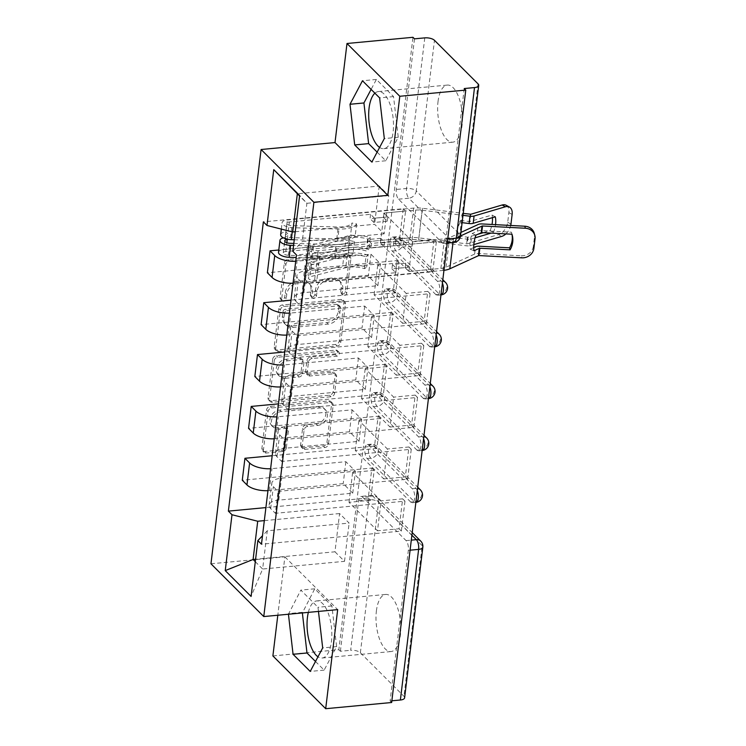 <?xml version="1.0" encoding="UTF-8"?>
<svg xmlns="http://www.w3.org/2000/svg" width="746" height="746" viewBox="0 0 746 746"><rect width="100%" height="100%" fill="white"/><g stroke="black" fill="none" stroke-linecap="round" stroke-linejoin="round"><path stroke-width="0.56" stroke-dasharray="3.73 2.8" d="M282.147 299.724A2.527 2.033 -45 0 1 280.636 299.23A2.527 2.033 -45 0 1 280.142 297.654L284.338 262.974A3.609 2.909 -45 0 1 287.984 259.412L346.545 253.91A3.609 2.909 -45 0 1 348.708 254.619A3.609 2.909 -45 0 1 349.408 256.866L345.212 291.546A2.527 2.033 -45 0 1 342.656 294.045A2.527 2.033 -45 0 1 341.146 293.542A2.527 2.033 -45 0 1 340.661 291.975L341.202 287.48A11.544 9.306 -45 0 0 338.954 280.291A11.544 9.306 -45 0 0 332.054 278.016L327.168 278.482A11.544 9.306 -45 0 0 315.493 289.896L314.952 294.381A2.527 2.033 -45 0 1 312.397 296.88A2.527 2.033 -45 0 1 310.886 296.386A2.527 2.033 -45 0 1 310.401 294.81L310.942 290.325A11.544 9.306 -45 0 0 308.695 283.135A11.544 9.306 -45 0 0 301.794 280.86L296.917 281.317A11.544 9.306 -45 0 0 285.242 292.74L284.692 297.225A2.527 2.033 -45 0 1 282.147 299.724M342.74 289.028A11.544 9.306 -45 0 0 340.493 281.829A11.544 9.306 -45 0 0 333.593 279.554L328.716 280.02A11.544 9.306 -45 0 0 317.041 291.434L316.49 295.92A2.527 2.033 -45 0 1 313.935 298.419A2.527 2.033 -45 0 1 312.434 297.924A2.527 2.033 -45 0 1 311.94 296.349L312.481 291.863A11.544 9.306 -45 0 0 310.233 284.674A11.544 9.306 -45 0 0 303.333 282.398L298.456 282.855A11.544 9.306 -45 0 0 286.781 294.278L286.231 298.764A2.527 2.033 -45 0 1 283.685 301.263A2.527 2.033 -45 0 1 282.175 300.769A2.527 2.033 -45 0 1 281.68 299.193L285.877 264.513A3.609 2.909 -45 0 1 289.523 260.951L348.093 255.449A3.609 2.909 -45 0 1 350.247 256.158A3.609 2.909 -45 0 1 350.946 258.405L346.75 293.085A2.527 2.033 -45 0 1 344.195 295.584A2.527 2.033 -45 0 1 342.684 295.08A2.527 2.033 -45 0 1 342.2 293.514L342.74 289.028L341.202 287.48M410.729 502.058L367.163 458.51A7.357 3.124 84.6 0 1 364.785 450.435A7.357 3.124 84.6 0 1 367.284 444.541A7.357 3.124 84.6 0 1 368.776 445.213L412.342 488.761A7.357 3.124 84.6 0 1 414.617 498.487A7.357 3.124 84.6 0 1 412.221 502.729A7.357 3.124 84.6 0 1 410.729 502.058L414.375 501.722A7.357 3.124 -95.4 0 0 415.867 502.394L412.221 502.729M417.005 450.192L373.438 406.645A7.357 3.124 84.6 0 1 371.06 398.56A7.357 3.124 84.6 0 1 373.56 392.676A7.357 3.124 84.6 0 1 375.051 393.347L418.618 436.895A7.357 3.124 84.6 0 1 420.893 446.621A7.357 3.124 84.6 0 1 418.497 450.864A7.357 3.124 84.6 0 1 417.005 450.192L420.651 449.857A7.357 3.124 -95.4 0 0 422.143 450.528L418.497 450.864M423.28 398.327L379.714 354.779A7.357 3.124 84.6 0 1 377.336 346.694A7.357 3.124 84.6 0 1 379.835 340.81A7.357 3.124 84.6 0 1 381.327 341.481L424.894 385.029A7.357 3.124 84.6 0 1 427.169 394.755A7.357 3.124 84.6 0 1 424.772 398.998A7.357 3.124 84.6 0 1 423.28 398.327L426.926 397.982A7.357 3.124 -95.4 0 0 428.418 398.653L424.772 398.998M429.565 346.461L385.99 302.913A7.357 3.124 84.6 0 1 383.612 294.829A7.357 3.124 84.6 0 1 386.111 288.944A7.357 3.124 84.6 0 1 387.603 289.616L431.169 333.164A7.357 3.124 84.6 0 1 433.445 342.89A7.357 3.124 84.6 0 1 431.057 347.132A7.357 3.124 84.6 0 1 429.565 346.461L433.212 346.116A7.357 3.124 -95.4 0 0 434.704 346.787L431.057 347.132M435.841 294.595L392.265 251.048A7.357 3.124 84.6 0 1 389.888 242.963A7.357 3.124 84.6 0 1 392.387 237.079A7.357 3.124 84.6 0 1 393.879 237.75L437.445 281.298A7.357 3.124 84.6 0 1 439.72 291.024A7.357 3.124 84.6 0 1 437.333 295.267A7.357 3.124 84.6 0 1 435.841 294.595L439.487 294.25A7.357 3.124 -95.4 0 0 440.979 294.922L437.333 295.267M438.023 101.633A28.684 12.169 84.6 0 1 447.348 85.081A28.684 12.169 84.6 0 1 462.035 125.645A28.684 12.169 84.6 0 1 452.71 142.188A28.684 12.169 84.6 0 1 438.023 101.633M374.912 93.194A28.684 12.169 84.6 0 1 378.409 91.553A28.684 12.169 84.6 0 1 393.095 132.117A28.684 12.169 84.6 0 1 383.761 148.668A28.684 12.169 84.6 0 1 379.611 147.438M376.385 610.993A28.684 12.169 84.6 0 1 385.71 594.441A28.684 12.169 84.6 0 1 400.397 634.995A28.684 12.169 84.6 0 1 391.072 651.547A28.684 12.169 84.6 0 1 376.385 610.993M308.34 612.373A28.684 12.169 84.6 0 1 316.761 600.912A28.684 12.169 84.6 0 1 331.457 641.467A28.684 12.169 84.6 0 1 322.123 658.019A28.684 12.169 84.6 0 1 317.973 656.797M284.823 446.36A3.609 2.909 -45 0 1 281.177 449.922L264.746 451.47A3.609 2.909 -45 0 1 262.592 450.752A3.609 2.909 -45 0 1 261.883 448.505L266.546 410.002A3.609 2.909 -45 0 1 270.192 406.43L328.762 400.928A3.609 2.909 -45 0 1 330.916 401.646A3.609 2.909 -45 0 1 331.616 403.894L326.953 442.397A3.609 2.909 -45 0 1 323.307 445.968L303.463 447.833A3.609 2.909 -45 0 1 301.309 447.124A3.609 2.909 -45 0 1 300.601 444.877L302.596 428.39A3.609 2.909 -45 0 1 306.242 424.828L316.09 423.905A9.651 7.777 -45 0 0 324.808 417.695A9.651 7.777 -45 0 0 323.969 408.342A9.651 7.777 -45 0 0 318.197 406.439L279.647 410.058A9.651 7.777 -45 0 0 270.919 416.259A9.651 7.777 -45 0 0 271.768 425.621A9.651 7.777 -45 0 0 277.531 427.523L283.956 426.917A3.609 2.909 -45 0 1 286.119 427.626A3.609 2.909 -45 0 1 286.818 429.873L284.823 446.36L286.361 447.898A3.609 2.909 -45 0 1 282.715 451.461L266.285 453.009A3.609 2.909 -45 0 1 264.131 452.29A3.609 2.909 -45 0 1 263.422 450.043L268.084 411.54A3.609 2.909 -45 0 1 271.73 407.969L330.301 402.467A3.609 2.909 -45 0 1 332.455 403.185A3.609 2.909 -45 0 1 333.154 405.432L328.492 443.935A3.609 2.909 -45 0 1 324.846 447.507L305.002 449.372A3.609 2.909 -45 0 1 302.848 448.663A3.609 2.909 -45 0 1 302.139 446.416L304.135 429.929A3.609 2.909 -45 0 1 307.781 426.367L317.628 425.444L316.09 423.905M272.887 655.92L338.843 649.729L412.958 37.3M210.959 563.78L284.879 556.842L277.81 615.245M277.027 349.967A3.609 2.909 -45 0 1 274.873 349.259A3.609 2.909 -45 0 1 274.164 347.011L278.827 308.508A3.609 2.909 -45 0 1 282.473 304.937L341.043 299.435A3.609 2.909 -45 0 1 343.197 300.153A3.609 2.909 -45 0 1 343.897 302.4L339.243 340.903A3.609 2.909 -45 0 1 335.588 344.475L277.027 349.967L278.566 351.506A3.609 2.909 -45 0 1 276.412 350.797A3.609 2.909 -45 0 1 275.703 348.55L280.365 310.047A3.609 2.909 -45 0 1 284.012 306.475L342.582 300.974A3.609 2.909 -45 0 1 344.736 301.692A3.609 2.909 -45 0 1 345.435 303.939L340.782 342.442A3.609 2.909 -45 0 1 337.127 346.013L278.566 351.506M272.691 359.255L268.028 397.758A3.609 2.909 -45 0 0 268.728 400.005A3.609 2.909 -45 0 0 270.882 400.723L329.452 395.221A3.609 2.909 -45 0 0 333.098 391.65L335.094 375.173A3.609 2.909 -45 0 0 334.394 372.925A3.609 2.909 -45 0 0 332.231 372.217L308.48 374.445A3.609 2.909 -45 0 1 306.326 373.737A3.609 2.909 -45 0 1 305.627 371.489L306.951 360.551A3.609 2.909 -45 0 1 310.597 356.98L335.327 354.667A2.527 2.033 -45 0 0 337.602 353.035A2.527 2.033 -45 0 0 337.388 350.592A2.527 2.033 -45 0 0 335.877 350.098L276.337 355.683A3.609 2.909 -45 0 0 272.691 359.255L274.23 360.794L269.567 399.296L268.028 397.758M391.855 700.802L390.111 700.97L408.342 550.352A7.357 3.124 -95.4 0 0 406.066 540.626L362.5 497.078L372.767 496.118A7.357 3.124 -95.4 0 0 371.275 495.447A7.357 3.124 -95.4 0 0 368.888 499.689L350.657 650.298A7.357 3.031 -173.1 0 1 360.374 652.759L403.94 696.307A7.357 3.031 -173.1 0 1 404.612 697.808M390.111 700.97L391.65 702.508M338.843 649.729L340.381 651.267L350.657 650.298M414.496 38.839L396.275 189.456A7.357 3.124 -95.4 0 0 398.541 199.182L442.117 242.73L452.393 241.76A7.357 3.124 -95.4 0 0 453.885 242.431M293.057 283.2A16.916 6.984 6.9 0 0 294.4 283.107L368.319 276.169L377.868 285.709L303.948 292.646A16.916 6.984 6.9 0 0 294.241 297.691A16.916 6.984 6.9 0 0 295.78 301.16L298.437 279.209A16.916 6.984 -173.1 0 1 296.889 275.75A16.916 6.984 -173.1 0 1 306.606 270.705L380.516 263.767L370.976 254.227L297.057 261.165A16.916 6.984 -173.1 0 1 295.714 261.259M298.437 279.209L303.137 283.909L432.736 271.74L430.423 269.437L408.883 271.46L380.404 242.991L384.022 213.067L405.563 211.043L401.945 240.967L380.404 242.991M401.945 240.967L399.632 238.655L278.799 250.003M396.984 260.596L399.287 262.909L395.669 292.833L393.356 290.52L396.984 260.596L267.376 272.766M399.287 262.909L377.746 264.933L406.225 293.402L402.607 323.326L424.148 321.302L427.775 291.378L406.225 293.402M427.775 291.378L430.078 293.682L300.479 305.851L303.137 283.909M295.78 301.16L300.479 305.851M430.078 293.682L426.46 323.605L296.852 335.775L292.162 331.084A16.916 6.984 -173.1 0 1 290.614 327.615A16.916 6.984 -173.1 0 1 300.33 322.57L374.24 315.633L364.701 306.093L290.781 313.031A16.916 6.984 -173.1 0 1 289.439 313.124M426.46 323.605L424.148 321.302M395.669 292.833L374.119 294.856L402.607 323.326M393.356 290.52L291.015 300.134M286.781 335.075A16.916 6.984 6.9 0 0 288.124 334.973L362.043 328.035L371.592 337.574L297.673 344.512A16.916 6.984 6.9 0 0 287.965 349.557A16.916 6.984 6.9 0 0 289.504 353.026L294.204 357.716L296.852 335.775M390.708 312.462L393.011 314.775L389.393 344.699L387.081 342.386L390.708 312.462L261.1 324.631M393.011 314.775L371.471 316.798L399.949 345.267L396.331 375.191L417.872 373.168L421.49 343.244L399.949 345.267M421.49 343.244L423.803 345.547L294.204 357.716M423.803 345.547L420.185 375.471L290.576 387.64L285.886 382.95A16.916 6.984 -173.1 0 1 284.338 379.481A16.916 6.984 -173.1 0 1 294.045 374.436L367.965 367.498L358.425 357.959L284.506 364.897A16.916 6.984 -173.1 0 1 283.163 364.99M420.185 375.471L417.872 373.168M389.393 344.699L367.843 346.722L396.331 375.191M387.081 342.386L284.73 352M280.505 386.941A16.916 6.984 6.9 0 0 281.848 386.838L355.767 379.9L365.307 389.44L291.397 396.378A16.916 6.984 6.9 0 0 281.68 401.432A16.916 6.984 6.9 0 0 283.228 404.892L287.928 409.582L290.576 387.64M384.423 364.337L386.736 366.64L383.118 396.564L380.805 394.261L384.423 364.337L254.824 376.497M386.736 366.64L365.195 368.664L393.674 397.133L390.055 427.057L411.596 425.034L415.214 395.11L393.674 397.133M415.214 395.11L417.527 397.422L287.928 409.582M417.527 397.422L413.909 427.337L284.301 439.506L279.61 434.815A16.916 6.984 -173.1 0 1 278.062 431.347A16.916 6.984 -173.1 0 1 287.769 426.302L361.689 419.364L352.149 409.824L278.23 416.762A16.916 6.984 -173.1 0 1 276.887 416.865M413.909 427.337L411.596 425.034M383.118 396.564L361.568 398.588L390.055 427.057M380.805 394.261L278.454 403.866M274.23 438.807A16.916 6.984 6.9 0 0 275.572 438.704L349.492 431.766L359.031 441.306L285.121 448.243A16.916 6.984 6.9 0 0 275.405 453.298A16.916 6.984 6.9 0 0 276.952 456.757L281.643 461.448L284.301 439.506M378.147 416.203L380.46 418.506L376.842 448.43L374.529 446.127L378.147 416.203L248.549 428.363M380.46 418.506L358.919 420.53L387.398 448.999L383.77 478.923L405.32 476.899L408.939 446.975L387.398 448.999M408.939 446.975L411.251 449.288L281.643 461.448M411.251 449.288L407.633 479.212L278.025 491.372L273.334 486.681A16.916 6.984 -173.1 0 1 271.786 483.222A16.916 6.984 -173.1 0 1 281.494 478.167L355.413 471.23L345.864 461.69L271.954 468.628A16.916 6.984 -173.1 0 1 270.611 468.73M407.633 479.212L405.32 476.899M376.842 448.43L355.292 450.453L383.77 478.923M374.529 446.127L272.178 455.731M267.954 490.672A16.916 6.984 6.9 0 0 269.297 490.57L343.216 483.632L352.755 493.171L278.845 500.118A16.916 6.984 6.9 0 0 269.129 505.163A16.916 6.984 6.9 0 0 270.677 508.623L275.367 513.313L278.025 491.372M371.872 468.068L374.184 470.372L370.566 500.296L368.254 497.992L371.872 468.068L242.273 480.238M374.184 470.372L352.634 472.395L381.122 500.864L377.495 530.788L399.045 528.765L402.663 498.841L381.122 500.864M402.663 498.841L404.975 501.153L275.367 513.313M345.864 461.69L343.216 483.632M352.149 409.824L349.492 431.766M358.425 357.959L355.767 379.9M364.701 306.093L362.043 328.035M370.976 254.227L368.319 276.169M352.755 493.171L355.413 471.23M359.031 441.306L361.689 419.364M365.307 389.44L367.965 367.498M371.592 337.574L374.24 315.633M377.868 285.709L380.516 263.767M295.23 231.754L374.595 224.304L384.143 233.843L388.769 195.611L379.22 186.062L297.346 193.755M379.22 186.062L374.595 224.304M384.143 233.843L302.27 241.527L306.895 203.294L299.556 195.965M388.769 195.611L306.895 203.294L299.622 195.48M284.879 556.842L337.677 609.622M318.467 611.422L317.983 607.263L300.825 590.114L288.441 614.247M255.3 561.691L262.639 569.021L267.264 530.788L349.137 523.095L339.589 513.556L334.963 551.798L255.598 559.239M334.963 551.798L344.512 561.337L262.639 569.021L251.094 596.446M339.589 513.556L264.326 520.624M344.512 561.337L349.137 523.095M292.861 251.337L302.27 241.527M399.632 238.655L403.26 208.731L263.375 221.86M403.26 208.731L405.563 211.043M430.423 269.437L434.051 239.513L412.501 241.536L384.022 213.067M434.051 239.513L436.354 241.816L296.479 254.945M404.975 501.153L401.357 531.077L261.473 544.207M436.354 241.816L432.736 271.74M368.254 497.992L265.902 507.597M412.501 241.536L408.883 271.46M267.264 530.788L262.499 535.749M401.357 531.077L399.045 528.765M370.566 500.296L349.016 502.319L377.495 530.788M340.381 651.267L358.612 500.65A7.357 3.124 84.6 0 1 361.008 496.407A7.357 3.124 84.6 0 1 362.5 497.078M464.226 88.541L445.996 239.158A7.357 3.124 84.6 0 1 443.609 243.401A7.357 3.124 84.6 0 1 442.117 242.73M374.119 294.856L377.746 264.933M367.843 346.722L371.471 316.798M361.568 398.588L365.195 368.664M355.292 450.453L358.919 420.53M349.016 502.319L352.634 472.395M377.131 152.128L385.775 160.772L398.243 137.255L393.543 96.598L376.385 79.449L371.116 89.399M398.243 137.255L384.321 138.56M385.775 160.772L371.853 162.078M376.385 79.449L362.472 80.764M393.543 96.598L379.621 97.903M315.493 661.478L324.137 670.122L336.605 646.614L331.905 605.957L314.747 588.808L302.363 612.932M336.605 646.614L322.682 647.92M324.137 670.122L310.215 671.428M302.289 612.317L288.366 613.632M314.747 588.808L300.825 590.114M331.905 605.957L317.983 607.263M282.948 311.669A2.527 2.033 -45 0 1 285.504 309.17L336.912 304.34A2.527 2.033 -45 0 1 338.414 304.844A2.527 2.033 -45 0 1 338.908 306.41L338.339 311.147A11.544 9.306 -45 0 1 326.664 322.57L291.527 325.862A11.544 9.306 -45 0 1 284.627 323.587A11.544 9.306 -45 0 1 282.38 316.397L282.948 311.669L284.487 313.208A2.527 2.033 -45 0 1 287.042 310.709L285.504 309.17M284.487 313.208L283.918 317.936A11.544 9.306 -45 0 0 286.166 325.125A11.544 9.306 -45 0 0 293.066 327.401L328.203 324.109A11.544 9.306 -45 0 0 339.878 312.686L340.446 307.949A2.527 2.033 -45 0 0 339.962 306.382A2.527 2.033 -45 0 0 338.451 305.879L287.042 310.709M274.23 360.794A3.609 2.909 -45 0 1 277.876 357.222L337.416 351.636A2.527 2.033 -45 0 1 338.926 352.131A2.527 2.033 -45 0 1 339.141 354.574A2.527 2.033 -45 0 1 336.866 356.206L312.136 358.518A3.609 2.909 -45 0 0 308.49 362.09L307.165 373.028A3.609 2.909 -45 0 0 307.865 375.275A3.609 2.909 -45 0 0 310.019 375.984L333.77 373.755A3.609 2.909 -45 0 1 335.933 374.464A3.609 2.909 -45 0 1 336.632 376.711L334.637 393.189A3.609 2.909 -45 0 1 330.991 396.76L272.421 402.262A3.609 2.909 -45 0 1 270.266 401.544A3.609 2.909 -45 0 1 269.567 399.296M283.834 376.758A9.651 7.777 -45 0 1 278.072 374.856A9.651 7.777 -45 0 1 277.223 365.503A9.651 7.777 -45 0 1 285.951 359.302L299.538 358.024A3.609 2.909 -45 0 1 301.692 358.733A3.609 2.909 -45 0 1 302.391 360.98L301.067 371.909A3.609 2.909 -45 0 1 297.421 375.48L283.834 376.758L285.373 378.297A9.651 7.777 -45 0 1 279.61 376.394A9.651 7.777 -45 0 1 278.771 367.041A9.651 7.777 -45 0 1 287.49 360.84L285.951 359.302M285.373 378.297L298.959 377.019A3.609 2.909 -45 0 0 302.606 373.448L303.93 362.519A3.609 2.909 -45 0 0 303.23 360.271A3.609 2.909 -45 0 0 301.076 359.563L287.49 360.84M317.628 425.444A9.651 7.777 -45 0 0 326.347 419.233A9.651 7.777 -45 0 0 325.508 409.88A9.651 7.777 -45 0 0 319.736 407.978L281.186 411.596A9.651 7.777 -45 0 0 272.458 417.797A9.651 7.777 -45 0 0 273.306 427.16A9.651 7.777 -45 0 0 279.069 429.062L285.494 428.456A3.609 2.909 -45 0 1 287.658 429.164A3.609 2.909 -45 0 1 288.357 431.412L286.361 447.898M475.911 235.13L472.097 233.563A22.8 11.572 112.4 0 0 470.148 241.844A22.8 11.572 112.4 0 0 470.213 249.192L473.729 247.569M511.97 234.216L511.439 232.192L481.207 230.589A5.511 2.275 6.9 0 0 479.51 230.617A5.511 2.275 6.9 0 0 477.431 231.12L472.097 233.563M409.06 271.441L405.209 267.6L391.948 268.84L392.471 264.522L405.731 263.273L409.582 267.124L409.06 271.441L440.877 268.457A13.605 5.614 6.9 0 0 446.015 267.227L474.652 254.06A5.511 2.275 -173.1 0 1 476.731 253.556A5.511 2.275 -173.1 0 1 478.428 253.528L521.24 255.803L521.771 257.827M474.018 250.759L470.213 249.192M412.109 246.171L412.641 241.853L408.789 238.002L408.267 242.329L412.109 246.171L398.858 247.42L399.38 243.093L318.169 250.721A4.411 1.818 -173.1 0 1 311.94 248.343A4.411 1.818 -173.1 0 1 313.488 247.187L349.324 238.142A17.279 7.134 -173.1 0 1 368.114 239.093L370.24 237.536A22.063 9.101 6.9 0 0 346.265 236.323L310.429 245.369A9.194 3.795 6.9 0 0 307.193 247.765A9.194 3.795 6.9 0 0 320.174 252.717L446.462 240.865A18.38 7.591 6.9 0 0 453.409 239.205L460.506 235.941M412.641 241.853L444.457 238.869A13.605 5.614 6.9 0 0 449.596 237.638L460.925 232.426M533.875 248.437L533.343 246.413L534.509 236.771L535.041 238.795M533.343 246.413A11.031 9.912 -14.7 0 1 521.24 255.803M511.439 232.192A22.8 20.496 -14.7 0 1 511.709 233.116A22.8 20.496 -14.7 0 1 511.961 234.216M534.285 233.386A11.031 9.912 -14.7 0 1 534.509 236.771M405.731 263.273L405.209 267.6M391.948 268.84L395.8 272.691L314.588 280.31A4.411 1.818 -173.1 0 1 308.359 277.932A4.411 1.818 -173.1 0 1 309.907 276.785L345.743 267.73A17.279 7.134 -173.1 0 1 364.533 268.681L366.659 267.124A22.063 9.101 6.9 0 0 342.675 265.912L306.848 274.957A9.194 3.795 6.9 0 0 303.613 277.363A9.194 3.795 6.9 0 0 316.593 282.314L442.882 270.453A18.38 7.591 6.9 0 0 443.954 270.341M364.533 268.681L365.978 256.717A17.279 7.134 6.9 0 0 347.188 255.766L311.362 264.811A4.411 1.818 6.9 0 0 309.804 265.968A4.411 1.818 6.9 0 0 316.034 268.346L318.038 270.341L316.593 282.314M365.978 256.717L368.114 255.151L366.659 267.124M368.114 255.151A22.063 9.101 6.9 0 0 344.13 253.938L308.294 262.984A9.194 3.795 6.9 0 0 305.067 265.389A9.194 3.795 6.9 0 0 318.038 270.341L318.719 264.69A9.194 3.795 6.9 0 1 305.748 259.739A9.194 3.795 6.9 0 1 308.975 257.333L344.811 248.287A22.063 9.101 6.9 0 1 368.794 249.5L366.659 251.066A17.279 7.134 6.9 0 0 347.878 250.115L312.042 259.16A4.411 1.818 6.9 0 0 310.495 260.317A4.411 1.818 6.9 0 0 316.724 262.685L314.588 280.31M395.8 272.691L396.322 268.364L409.582 267.124M368.114 239.093L366.659 251.066M370.24 237.536L368.794 249.5M408.267 242.329L395.007 243.569L395.529 239.252L408.789 238.002M395.529 239.252L399.38 243.093M395.007 243.569L398.858 247.42M392.471 264.522L396.322 268.364M318.169 250.721L316.724 262.685L318.719 264.69L320.174 252.717M460.198 222.42L460.487 220.462A22.8 20.767 8.3 0 0 457.923 227.595A22.8 20.767 8.3 0 0 457.858 228.071A22.8 20.767 8.3 0 0 458.594 236.09L458.314 238.049A22.8 20.767 8.3 0 1 457.568 230.02A22.8 20.767 8.3 0 1 457.634 229.544A22.8 20.767 8.3 0 1 460.198 222.42L462.11 222.653M278.519 252.279A9.194 3.795 -173.1 0 1 283.797 249.537L410.086 237.676A18.38 7.591 -173.1 0 1 418.888 237.862L467.033 243.867L498.533 234.598L501.797 236.37M458.594 236.09L467.845 237.219L477.589 234.365M475.071 237.834L471.304 238.944A5.511 2.275 -173.1 0 1 469.84 239.214A5.511 2.275 -173.1 0 1 467.201 239.158L458.314 238.049M380.264 242.664L384.115 246.516L384.638 242.189L380.786 238.347L380.264 242.664L412.09 239.68A13.605 5.614 -173.1 0 1 418.599 239.82L466.399 245.807A5.511 2.275 6.9 0 0 469.038 245.863A5.511 2.275 6.9 0 0 470.493 245.602L473.831 244.613M460.487 220.462L469.728 221.59L492.034 215.034L495.297 216.806M483.24 232.696L490.141 230.663L493.404 232.426L491.092 233.116M287.294 239.186L287.928 233.918A4.411 1.818 -173.1 0 0 285.401 235.232A4.411 1.818 -173.1 0 0 290.511 237.638L336.744 238.981A17.279 7.134 -173.1 0 0 350.564 234.971L352.009 222.998L356.635 223.931A22.063 9.101 -173.1 0 1 338.992 229.05L292.758 227.707A9.194 3.795 -173.1 0 1 282.1 222.69A9.194 3.795 -173.1 0 1 287.378 219.939L413.666 208.087A18.38 7.591 -173.1 0 1 422.469 208.274L463.229 213.384M383.845 213.076L387.696 216.927L374.436 218.168L373.914 222.494L387.174 221.245L383.323 217.403L383.845 213.076L415.671 210.092A13.605 5.614 -173.1 0 1 422.18 210.223L462.996 215.342M493.404 232.426A22.8 14.351 118.5 0 0 495.53 224.658M505.891 233.899A11.031 6.947 118.5 0 0 510.721 225.46M506.161 205.281A11.031 6.947 -61.5 0 1 508.875 212.629L507.7 222.271A11.031 6.947 -61.5 0 1 498.533 234.598M490.141 230.663A22.8 14.351 118.5 0 0 492.006 224.471M492.435 217.645A22.8 14.351 118.5 0 0 492.034 215.034M387.174 221.245L387.696 216.927M374.436 218.168L370.585 214.316L289.383 221.944A4.411 1.818 6.9 0 0 286.846 223.259A4.411 1.818 6.9 0 0 291.966 225.674L338.19 227.017A17.279 7.134 6.9 0 0 352.009 222.998M350.564 234.971L355.18 235.895L356.635 223.931M355.18 235.895A22.063 9.101 -173.1 0 1 337.537 241.023L294.26 239.764M280.655 234.654A9.194 3.795 -173.1 0 1 285.932 231.913L287.378 219.939M370.585 214.316L370.063 218.643L383.323 217.403M380.786 238.347L367.526 239.587L367.004 243.914L285.802 251.533A4.411 1.818 6.9 0 0 283.266 252.847A4.411 1.818 6.9 0 0 288.385 255.263L334.609 256.605A17.279 7.134 6.9 0 0 348.429 252.596L349.883 240.622A17.279 7.134 -173.1 0 1 336.064 244.632L293.821 243.41M349.883 240.622L354.499 241.555A22.063 9.101 -173.1 0 1 336.856 246.674L293.579 245.415M348.429 252.596L353.054 253.519L354.499 241.555M353.054 253.519A22.063 9.101 -173.1 0 1 335.411 258.638L296.171 257.501M283.405 237.853A9.194 3.795 -173.1 0 1 285.242 237.564L285.932 231.913L287.928 233.918L289.383 221.944M384.638 242.189L371.377 243.438L370.855 247.756L384.115 246.516M370.855 247.756L367.004 243.914M371.377 243.438L367.526 239.587M373.914 222.494L370.063 218.643M286.734 239.056L285.242 237.564L283.797 249.537M281.68 299.193L280.142 297.654M342.2 293.514L340.661 291.975M311.94 296.349L310.401 294.81M417.303 490.551A7.357 3.124 -95.4 0 0 415.988 488.416L372.422 444.868A7.357 3.124 -95.4 0 0 370.93 444.196A7.357 3.124 -95.4 0 0 368.431 450.09A7.357 3.124 -95.4 0 0 370.809 458.175L414.375 501.722A7.357 5.931 135 0 0 421.816 494.449A7.357 5.931 -45 0 0 420.38 489.87M412.342 488.761L415.988 488.416A7.357 5.931 -45 0 1 417.555 488.462M423.579 438.685A7.357 3.124 -95.4 0 0 422.264 436.55L378.698 393.002A7.357 3.124 -95.4 0 0 377.206 392.331A7.357 3.124 -95.4 0 0 374.706 398.224A7.357 3.124 -95.4 0 0 377.084 406.3L420.651 449.857A7.357 5.931 135 0 0 428.092 442.583A7.357 5.931 -45 0 0 426.656 438.005M418.618 436.895L422.264 436.55A7.357 5.931 -45 0 1 423.831 436.596M429.855 386.82A7.357 3.124 -95.4 0 0 428.54 384.684L384.973 341.136A7.357 3.124 -95.4 0 0 383.481 340.465A7.357 3.124 -95.4 0 0 380.982 346.358A7.357 3.124 -95.4 0 0 383.36 354.434L426.926 397.982A7.357 5.931 135 0 0 434.368 390.717A7.357 5.931 -45 0 0 432.932 386.139M424.894 385.029L428.54 384.684A7.357 5.931 -45 0 1 430.106 384.731M436.13 334.954A7.357 3.124 -95.4 0 0 434.815 332.819L391.249 289.271A7.357 3.124 -95.4 0 0 389.757 288.599A7.357 3.124 -95.4 0 0 387.258 294.483A7.357 3.124 -95.4 0 0 389.636 302.568L433.212 346.116A7.357 5.931 135 0 0 440.644 338.843A7.357 5.931 -45 0 0 439.207 334.264M431.169 333.164L434.815 332.819A7.357 5.931 -45 0 1 436.382 332.865M442.406 283.088A7.357 3.124 -95.4 0 0 441.091 280.953L397.525 237.405A7.357 3.124 -95.4 0 0 396.033 236.734A7.357 3.124 -95.4 0 0 393.534 242.618A7.357 3.124 -95.4 0 0 395.912 250.703L439.487 294.25A7.357 5.931 135 0 0 446.919 286.977A7.357 5.931 -45 0 0 445.483 282.398M437.445 281.298L441.091 280.953A7.357 5.931 -45 0 1 442.658 281M406.066 540.626L411.298 540.141M411.895 535.227L372.767 496.118A7.357 5.931 135 0 1 377.168 497.563A7.357 7.357 0 0 0 371.275 495.447L361.008 496.407M360.374 652.759L378.595 502.142L422.161 545.69L403.94 696.307M398.541 199.182L408.817 198.212L452.393 241.76A7.357 5.931 -45 0 0 459.825 234.496L416.259 190.939L434.48 40.331M478.046 83.878L459.825 234.496A7.357 3.031 -173.1 0 1 460.496 235.997M269.297 490.57L271.954 468.628M275.572 438.704L278.23 416.762M281.848 386.838L284.506 364.897M288.124 334.973L290.781 313.031M294.4 283.107L297.057 261.165M276.952 456.757L279.61 434.815M283.228 404.892L285.886 382.95M289.504 353.026L292.162 331.084M270.677 508.623L273.334 486.681M367.163 458.51L370.809 458.175A7.357 5.931 135 0 0 378.241 450.901A7.357 5.931 135 0 0 376.814 446.322A7.357 5.931 135 0 0 372.422 444.868L368.776 445.213M373.438 406.645L377.084 406.3A7.357 5.931 135 0 0 384.516 399.035A7.357 5.931 135 0 0 383.09 394.457A7.357 5.931 135 0 0 378.698 393.002L375.051 393.347M379.714 354.779L383.36 354.434A7.357 5.931 135 0 0 390.792 347.16A7.357 5.931 135 0 0 389.365 342.582A7.357 5.931 135 0 0 384.973 341.136L381.327 341.481M385.99 302.913L389.636 302.568A7.357 5.931 135 0 0 397.077 295.295A7.357 5.931 135 0 0 395.641 290.716A7.357 5.931 135 0 0 391.249 289.271L387.603 289.616M392.265 251.048L395.912 250.703A7.357 5.931 135 0 0 403.353 243.429A7.357 5.931 135 0 0 401.917 238.851A7.357 5.931 135 0 0 397.525 237.405L393.879 237.75M278.845 500.118L281.494 478.167M285.121 448.243L287.769 426.302M291.397 396.378L294.045 374.436M297.673 344.512L300.33 322.57M303.948 292.646L306.606 270.705M424.772 37.878L406.551 188.486A7.357 3.124 -95.4 0 0 408.817 198.212A7.357 5.931 -45 0 0 416.259 190.939A7.357 3.031 6.9 0 0 406.551 188.486L396.275 189.456M445.996 239.158L447.74 238.99M358.612 500.65L368.888 499.689A7.357 3.031 6.9 0 1 378.595 502.142A7.357 5.931 135 0 0 377.168 497.563L412.212 532.597M408.342 550.352L410.086 550.194M422.833 547.2A7.357 3.031 -173.1 0 0 422.161 545.69A7.357 5.931 135 0 0 420.735 541.111M286.781 294.278L285.242 292.74M298.456 282.855L296.917 281.317M303.333 282.398L301.794 280.86M312.481 291.863L310.942 290.325M316.49 295.92L314.952 294.381M317.041 291.434L315.493 289.896M328.716 280.02L327.168 278.482M333.593 279.554L332.054 278.016M346.75 293.085L345.212 291.546M350.946 258.405L349.408 256.866M348.093 255.449L346.545 253.91M289.523 260.951L287.984 259.412M285.877 264.513L284.338 262.974M286.231 298.764L284.692 297.225M337.127 346.013L335.588 344.475M340.782 342.442L339.243 340.903M345.435 303.939L343.897 302.4M342.582 300.974L341.043 299.435M284.012 306.475L282.473 304.937M280.365 310.047L278.827 308.508M275.703 348.55L274.164 347.011M338.451 305.879L336.912 304.34M340.446 307.949L338.908 306.41M339.878 312.686L338.339 311.147M328.203 324.109L326.664 322.57M293.066 327.401L291.527 325.862M283.918 317.936L282.38 316.397M272.421 402.262L270.882 400.723M330.991 396.76L329.452 395.221M334.637 393.189L333.098 391.65M336.632 376.711L335.094 375.173M333.77 373.755L332.231 372.217M310.019 375.984L308.48 374.445M307.165 373.028L305.627 371.489M308.49 362.09L306.951 360.551M312.136 358.518L310.597 356.98M336.866 356.206L335.327 354.667M337.416 351.636L335.877 350.098M277.876 357.222L276.337 355.683M301.076 359.563L299.538 358.024M303.93 362.519L302.391 360.98M302.606 373.448L301.067 371.909M298.959 377.019L297.421 375.48M288.357 431.412L286.818 429.873M285.494 428.456L283.956 426.917M279.069 429.062L277.531 427.523M281.186 411.596L279.647 410.058M319.736 407.978L318.197 406.439M307.781 426.367L306.242 424.828M304.135 429.929L302.596 428.39M302.139 446.416L300.601 444.877M305.002 449.372L303.463 447.833M324.846 447.507L323.307 445.968M328.492 443.935L326.953 442.397M333.154 405.432L331.616 403.894M330.301 402.467L328.762 400.928M271.73 407.969L270.192 406.43M268.084 411.54L266.546 410.002M263.422 450.043L261.883 448.505M266.285 453.009L264.746 451.47M282.715 451.461L281.177 449.922M481.207 230.589L482.009 223.94M478.428 253.528L479.314 246.217M453.009 242.515L453.409 239.205M474.652 254.06L475.538 246.74M446.015 267.227L449.596 237.638M477.431 231.12L478.233 224.471M311.362 264.811L309.907 276.785M347.188 255.766L345.743 267.73M344.13 253.938L342.675 265.912M308.294 262.984L306.848 274.957M440.877 268.457L444.457 238.869M313.488 247.187L312.042 259.16M349.324 238.142L347.878 250.115M346.265 236.323L344.811 248.287M310.429 245.369L308.975 257.333M442.882 270.453L446.462 240.865M467.49 237.209L466.688 243.858M471.304 238.944L470.493 245.602M470.269 214.27L469.383 221.581M422.469 208.274L418.888 237.862M422.18 210.223L418.599 239.82M467.201 239.158L466.399 245.807M468.031 237.181L467.229 243.83M470.81 214.242L469.924 221.553M290.511 237.638L291.966 225.674M336.744 238.981L338.19 227.017M337.537 241.023L338.992 229.05M292.255 231.866L292.758 227.707M285.802 251.533L286.856 242.767M415.671 210.092L412.09 239.68M288.385 255.263L289.83 243.289M334.609 256.605L336.064 244.632M335.411 258.638L336.856 246.674M413.666 208.087L410.086 237.676M508.875 212.629L512.138 214.4M510.973 224.042L507.7 222.271M282.175 300.769L280.636 299.23M342.684 295.08L341.146 293.542M312.434 297.924L310.886 296.386M378.409 91.553L447.348 85.081M316.761 600.912L385.71 594.441M322.123 658.019L391.072 651.547M383.761 148.668L452.71 142.188M392.387 237.079L396.033 236.734A7.357 7.357 0 0 1 401.917 238.851L442.816 279.731M386.111 288.944L389.757 288.599A7.357 7.357 0 0 1 395.641 290.716L436.541 331.597M379.835 340.81L383.481 340.465A7.357 7.357 0 0 1 389.365 342.582L430.265 383.463M373.56 392.676L377.206 392.331A7.357 7.357 0 0 1 383.09 394.457L423.98 435.328M367.284 444.541L370.93 444.196A7.357 7.357 0 0 1 376.814 446.322L417.704 487.194M269.129 505.163L271.786 483.222M275.405 453.298L278.062 431.347M281.68 401.432L284.338 379.481M287.965 349.557L290.614 327.615M294.241 297.691L296.889 275.75M443.609 243.401L447.255 243.056M310.233 284.674L308.695 283.135M340.493 281.829L338.954 280.291M350.247 256.158L348.708 254.619M344.736 301.692L343.197 300.153M339.962 306.382L338.414 304.844M286.166 325.125L284.627 323.587M276.412 350.797L274.873 349.259M270.266 401.544L268.728 400.005M335.933 374.464L334.394 372.925M307.865 375.275L306.326 373.737M338.926 352.131L337.388 350.592M279.61 376.394L278.072 374.856M303.23 360.271L301.692 358.733M287.658 429.164L286.119 427.626M273.306 427.16L271.768 425.621M325.508 409.88L323.969 408.342M302.848 448.663L301.309 447.124M332.455 403.185L330.916 401.646M264.131 452.29L262.592 450.752M309.804 265.968L308.359 277.932M305.067 265.389L303.613 277.363M311.94 248.343L310.495 260.317M307.193 247.765L305.748 259.739M512.241 235.139L511.709 233.116M285.401 235.232L286.846 223.259M281.326 229.106L282.1 222.69M283.266 252.847L284.711 240.883M457.923 227.595L457.634 229.544"/><path stroke-width="1.12" d="M379.611 147.438A28.684 12.169 84.6 0 1 369.074 108.105A28.684 12.169 84.6 0 1 374.912 93.194M317.973 656.797A28.684 12.169 84.6 0 1 307.436 617.464A28.684 12.169 84.6 0 1 308.34 612.373M277.81 615.245L272.887 655.92L325.694 708.7L391.65 702.508L465.765 90.079L399.8 96.271L346.993 43.492L335.01 142.57L261.091 149.508L210.959 563.78L263.767 616.56L313.898 202.287L387.808 195.349L399.8 96.271M346.993 43.492L412.958 37.3L414.496 38.839L424.772 37.878A7.357 3.031 6.9 0 1 434.48 40.331L478.046 83.878A7.357 3.031 6.9 0 1 478.718 85.38L460.496 235.997A7.357 3.031 -173.1 0 1 456.272 238.188L474.503 87.58A7.357 3.031 6.9 0 0 478.718 85.38M325.694 708.7L337.677 609.622L263.767 616.56M410.086 550.194L418.618 549.392A7.357 3.031 -173.1 0 0 422.833 547.2L404.612 697.808A7.357 3.031 -173.1 0 1 400.388 700.009L418.618 549.392A7.357 3.124 -95.4 0 0 416.343 539.666L411.895 535.227M391.855 700.802L400.388 700.009M474.503 87.58L464.226 88.541L465.765 90.079M295.714 261.259A16.916 6.984 -173.1 0 1 274.724 255.514L270.033 250.824L267.376 272.766L272.076 277.456A16.916 6.984 6.9 0 0 293.057 283.2M278.799 250.003L270.033 250.824M289.439 313.124A16.916 6.984 -173.1 0 1 268.448 307.38L263.758 302.69L261.1 324.631L265.8 329.322A16.916 6.984 6.9 0 0 286.781 335.075M291.015 300.134L263.758 302.69M283.163 364.99A16.916 6.984 -173.1 0 1 262.172 359.246L257.482 354.555L254.824 376.497L259.524 381.197A16.916 6.984 6.9 0 0 280.505 386.941M284.73 352L257.482 354.555M276.887 416.865A16.916 6.984 -173.1 0 1 255.897 411.121L251.206 406.421L248.549 428.363L253.239 433.062A16.916 6.984 6.9 0 0 274.23 438.807M278.454 403.866L251.206 406.421M270.611 468.73A16.916 6.984 -173.1 0 1 249.621 462.986L244.93 458.286L242.273 480.238L246.963 484.928A16.916 6.984 6.9 0 0 267.954 490.672M272.178 455.731L244.93 458.286M299.556 195.965L297.346 193.755L292.721 231.987L295.23 231.754M292.721 231.987L266.993 225.478L273.754 169.622L299.622 195.48L292.861 251.337L296.479 254.945L261.473 544.207L257.855 540.589L251.094 596.446L225.236 570.597L231.997 514.74L257.715 521.24L253.09 559.481L255.3 561.691M266.993 225.478L263.375 221.86L228.379 511.122L231.997 514.74M261.091 149.508L313.898 202.287M335.01 142.57L387.808 195.349M371.853 162.078L384.321 138.56L379.621 97.903L362.472 80.764L350.005 104.272L354.704 144.929L371.853 162.078M288.441 614.247L293.066 654.289L310.215 671.428L322.682 647.92L318.467 611.422M255.598 559.239L253.09 559.481L225.236 570.597M264.326 520.624L257.715 521.24M265.902 507.597L228.379 511.122M262.499 535.749L257.855 540.589M273.754 169.622L297.346 193.755M371.116 89.399L363.927 102.967L368.627 143.624L377.131 152.128M368.627 143.624L354.704 144.929M363.927 102.967L350.005 104.272M302.363 612.932L306.988 652.983L315.493 661.478M306.988 652.983L293.066 654.289M510.087 249.845A22.8 20.496 -14.7 0 0 512.241 235.139A22.8 20.496 -14.7 0 0 511.97 234.216L481.739 232.612L475.911 235.13A22.8 11.572 112.4 0 0 473.952 243.41A22.8 11.572 112.4 0 0 474.018 250.759L479.622 248.241L510.087 249.845L509.555 247.821L479.314 246.217A5.511 2.275 6.9 0 0 477.617 246.245A5.511 2.275 6.9 0 0 475.538 246.74L473.729 247.569M460.506 235.941L482.317 225.973L525.352 228.239L524.82 226.215A11.031 9.912 -14.7 0 1 534.285 233.386L534.817 235.41A11.031 9.912 165.3 0 0 525.352 228.239M460.925 232.426L478.233 224.471A5.511 2.275 -173.1 0 1 480.312 223.968A5.511 2.275 -173.1 0 1 482.009 223.94L524.82 226.215M443.954 270.341A18.38 7.591 6.9 0 0 449.829 268.793L478.736 255.561L521.771 257.827A11.031 9.912 165.3 0 0 533.875 248.437L535.041 238.795A11.031 9.912 165.3 0 0 534.817 235.41M511.961 234.216A22.8 20.496 -14.7 0 1 509.555 247.821M463.229 213.384L470.81 214.242L502.114 205.01A11.031 6.947 -61.5 0 1 506.161 205.281L509.425 207.052A11.031 6.947 118.5 0 0 505.378 206.773L502.114 205.01M462.996 215.342L469.98 216.219A5.511 2.275 6.9 0 0 472.619 216.275A5.511 2.275 6.9 0 0 474.074 216.004L505.378 206.773M495.53 224.658A22.8 14.351 118.5 0 0 495.297 216.806L473.188 223.324A5.511 2.275 -173.1 0 1 471.733 223.586A5.511 2.275 -173.1 0 1 469.094 223.53L462.11 222.653M477.589 234.365L483.24 232.696M491.092 233.116L475.071 237.834M509.425 207.052A11.031 6.947 118.5 0 1 512.138 214.4L510.973 224.042A11.031 6.947 118.5 0 1 510.721 225.46M473.831 244.613L501.797 236.37A11.031 6.947 118.5 0 0 505.891 233.899M492.006 224.471A22.8 14.351 118.5 0 0 492.435 217.645M294.26 239.764L291.313 239.68A9.194 3.795 -173.1 0 1 280.655 234.654L281.326 229.106M293.821 243.41L289.83 243.289A4.411 1.818 -173.1 0 1 284.711 240.883A4.411 1.818 -173.1 0 1 287.247 239.569L287.294 239.186M293.579 245.415L290.623 245.331A9.194 3.795 -173.1 0 1 279.964 240.305A9.194 3.795 -173.1 0 1 283.405 237.853M296.171 257.501L289.178 257.295A9.194 3.795 -173.1 0 1 278.519 252.279L279.964 240.305M286.856 242.767L287.247 239.569L286.734 239.056M417.555 488.462A7.357 5.931 -45 0 1 420.38 489.87A7.357 7.357 0 0 1 415.867 502.394L415.867 502.394A7.357 3.124 -95.4 0 0 418.264 498.151A7.357 3.124 -95.4 0 0 417.303 490.551M423.831 436.596A7.357 5.931 -45 0 1 426.656 438.005A7.357 7.357 0 0 1 422.143 450.528L422.143 450.528A7.357 3.124 -95.4 0 0 424.539 446.285A7.357 3.124 -95.4 0 0 423.579 438.685M430.106 384.731A7.357 5.931 -45 0 1 432.932 386.139A7.357 7.357 0 0 1 428.418 398.653L428.418 398.653A7.357 3.124 -95.4 0 0 430.815 394.41A7.357 3.124 -95.4 0 0 429.855 386.82M436.382 332.865A7.357 5.931 -45 0 1 439.207 334.264A7.357 7.357 0 0 1 434.704 346.787L434.704 346.787A7.357 3.124 -95.4 0 0 437.091 342.545A7.357 3.124 -95.4 0 0 436.13 334.954M442.658 281A7.357 5.931 -45 0 1 445.483 282.398A7.357 7.357 0 0 1 440.979 294.922L440.979 294.922A7.357 3.124 -95.4 0 0 443.366 290.679A7.357 3.124 -95.4 0 0 442.406 283.088M411.298 540.141L416.343 539.666A7.357 5.931 135 0 1 420.735 541.111L412.212 532.597M253.239 433.062L255.897 411.121M259.524 381.197L262.172 359.246M265.8 329.322L268.448 307.38M272.076 277.456L274.724 255.514M246.963 484.928L249.621 462.986M447.255 243.056L453.885 242.431A7.357 3.124 -95.4 0 0 456.272 238.188L447.74 238.99M481.235 232.687L482.037 226.038M478.456 255.626L479.342 248.315M449.829 268.793L453.009 242.515M481.739 232.612L482.541 225.963M478.96 255.552L479.846 248.241M474.074 216.004L473.188 223.324M469.98 216.219L469.094 223.53M291.313 239.68L292.255 231.866M289.178 257.295L290.623 245.331M445.483 282.398L442.816 279.731M439.207 334.264L436.541 331.597M432.932 386.139L430.265 383.463M426.656 438.005L423.98 435.328M420.38 489.87L417.704 487.194M422.833 547.2A7.357 7.357 0 0 0 420.735 541.111M453.885 242.431A7.357 7.357 0 0 0 460.496 235.997"/></g></svg>
